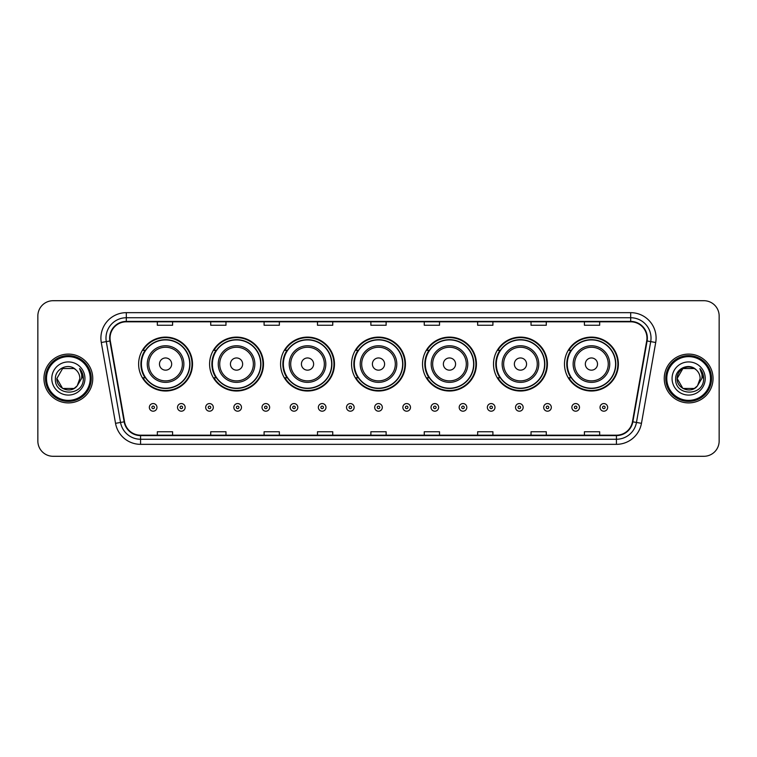 <?xml version="1.0" encoding="UTF-8"?>
<svg xmlns="http://www.w3.org/2000/svg" width="757" height="757" viewBox="0 0 757 757"><rect width="100%" height="100%" fill="white"/><g stroke="black" fill="none" stroke-linecap="round" stroke-linejoin="round"><path stroke-width="1.14" d="M564.485 364.06A26.949 26.949 0 0 0 591.435 391.009A26.949 26.949 0 0 0 618.374 364.06A26.949 26.949 0 0 0 591.435 337.111A26.949 26.949 0 0 0 564.485 364.06M493.507 364.06A26.949 26.949 0 0 0 520.456 391.009A26.949 26.949 0 0 0 547.406 364.06A26.949 26.949 0 0 0 520.456 337.111A26.949 26.949 0 0 0 493.507 364.06M422.529 364.06A26.949 26.949 0 0 0 449.478 391.009A26.949 26.949 0 0 0 476.427 364.06A26.949 26.949 0 0 0 449.478 337.111A26.949 26.949 0 0 0 422.529 364.06M351.551 364.06A26.949 26.949 0 0 0 378.5 391.009A26.949 26.949 0 0 0 405.449 364.06A26.949 26.949 0 0 0 378.5 337.111A26.949 26.949 0 0 0 351.551 364.06M280.573 364.06A26.949 26.949 0 0 0 307.522 391.009A26.949 26.949 0 0 0 334.471 364.06A26.949 26.949 0 0 0 307.522 337.111A26.949 26.949 0 0 0 280.573 364.06M209.594 364.06A26.949 26.949 0 0 0 236.544 391.009A26.949 26.949 0 0 0 263.493 364.06A26.949 26.949 0 0 0 236.544 337.111A26.949 26.949 0 0 0 209.594 364.06M138.626 364.06A26.949 26.949 0 0 0 165.565 391.009A26.949 26.949 0 0 0 192.515 364.06A26.949 26.949 0 0 0 165.565 337.111A26.949 26.949 0 0 0 138.626 364.06M145.089 377.79A24.659 24.659 0 0 1 145.089 350.33M216.057 377.79A24.659 24.659 0 0 1 216.057 350.33M287.035 377.79A24.659 24.659 0 0 1 287.035 350.33M358.014 377.79A24.659 24.659 0 0 1 358.014 350.33M428.992 377.79A24.659 24.659 0 0 1 428.992 350.33M499.97 377.79A24.659 24.659 0 0 1 499.97 350.33M570.948 377.79A24.659 24.659 0 0 1 570.948 350.33M37.85 315.962L37.85 441.038A15.254 15.254 0 0 0 53.104 456.291L703.896 456.291A15.254 15.254 0 0 0 719.15 441.038L719.15 315.962A15.254 15.254 0 0 0 703.896 300.709L53.104 300.709A15.254 15.254 0 0 0 37.85 315.962L37.85 441.038M43.953 378.5A24.404 24.404 0 0 0 68.357 402.904A24.404 24.404 0 0 0 92.761 378.5A24.404 24.404 0 0 0 68.357 354.096A24.404 24.404 0 0 0 43.953 378.5A24.404 24.404 0 0 0 68.357 402.904A24.404 24.404 0 0 0 92.761 378.5A24.404 24.404 0 0 0 68.357 354.096A24.404 24.404 0 0 0 43.953 378.5M664.239 378.5A24.404 24.404 0 0 0 688.643 402.904A24.404 24.404 0 0 0 713.047 378.5A24.404 24.404 0 0 0 688.643 354.096A24.404 24.404 0 0 0 664.239 378.5A24.404 24.404 0 0 0 688.643 402.904A24.404 24.404 0 0 0 713.047 378.5A24.404 24.404 0 0 0 688.643 354.096A24.404 24.404 0 0 0 664.239 378.5M110.049 338.076A16.266 16.266 0 0 1 126.315 321.81L630.685 321.81A16.266 16.266 0 0 1 646.705 340.905L632.455 421.744A16.266 16.266 0 0 1 616.425 435.19L140.575 435.19A16.266 16.266 0 0 1 124.545 421.744L110.295 340.905A16.266 16.266 0 0 1 110.049 338.076M109.642 338.076A16.673 16.673 0 0 0 109.897 340.972L124.148 421.819A16.673 16.673 0 0 0 140.575 435.597L616.425 435.597A16.673 16.673 0 0 0 632.852 421.819L647.103 340.972A16.673 16.673 0 0 0 630.685 321.403L126.315 321.403A16.673 16.673 0 0 0 109.642 338.076M101.287 342.495A25.426 25.426 0 0 1 126.315 312.66L630.685 312.66A25.426 25.426 0 0 1 655.713 342.495L641.463 423.333A25.426 25.426 0 0 1 616.425 444.34L140.575 444.34A25.426 25.426 0 0 1 115.537 423.333L101.287 342.495L106.292 341.615A20.335 20.335 0 0 1 126.315 317.741L630.685 317.741A20.335 20.335 0 0 1 650.708 341.615L636.457 422.453A20.335 20.335 0 0 1 616.425 439.259L140.575 439.259A20.335 20.335 0 0 1 120.543 422.453L106.292 341.615A20.335 20.335 0 0 1 105.98 338.076M703.896 300.709L53.104 300.709M53.104 456.291L703.896 456.291M719.15 441.038L719.15 315.962M370.873 321.81L370.873 325.255L386.127 325.255L386.127 321.81M317.486 321.81L317.486 325.255L332.739 325.255L332.739 321.81M264.098 321.81L264.098 325.255L279.352 325.255L279.352 321.81M210.72 321.81L210.72 325.255L225.974 325.255L225.974 321.81M157.333 321.81L157.333 325.255L172.587 325.255L172.587 321.81M424.261 321.81L424.261 325.255L439.514 325.255L439.514 321.81M477.648 321.81L477.648 325.255L492.902 325.255L492.902 321.81M531.026 321.81L531.026 325.255L546.28 325.255L546.28 321.81M584.413 321.81L584.413 325.255L599.667 325.255L599.667 321.81M386.127 435.19L386.127 431.745L370.873 431.745L370.873 435.19M332.739 435.19L332.739 431.745L317.486 431.745L317.486 435.19M279.352 435.19L279.352 431.745L264.098 431.745L264.098 435.19M225.974 435.19L225.974 431.745L210.72 431.745L210.72 435.19M172.587 435.19L172.587 431.745L157.333 431.745L157.333 435.19M439.514 435.19L439.514 431.745L424.261 431.745L424.261 435.19M492.902 435.19L492.902 431.745L477.648 431.745L477.648 435.19M546.28 435.19L546.28 431.745L531.026 431.745L531.026 435.19M599.667 435.19L599.667 431.745L584.413 431.745L584.413 435.19M74.101 388.455A11.497 11.497 0 0 0 77.205 385.833L76.968 386.108C70.761 394.075 56.273 388.72 56.86 378.5L62.613 368.545L74.101 368.545L75.889 369.813C68.83 362.423 55.252 368.517 55.384 378.5C54.088 396.242 82.854 396.706 83.317 379.361L83.346 378.5C83.298 374.734 82.049 371.422 79.58 368.564C81.453 371.649 82.116 374.961 81.567 378.5L77.205 385.833L74.101 388.455L62.613 388.455L56.86 378.5L62.613 388.455L74.101 388.455L77.205 385.833L74.101 388.455L62.613 388.455L56.86 378.5M90.215 378.5A21.858 21.858 0 0 0 68.357 356.642A21.858 21.858 0 0 0 46.489 378.5A21.858 21.858 0 0 0 68.357 400.358A21.858 21.858 0 0 0 90.215 378.5M91.237 378.5A22.88 22.88 0 0 0 68.357 355.62A22.88 22.88 0 0 0 45.477 378.5A22.88 22.88 0 0 0 68.357 401.38A22.88 22.88 0 0 0 91.237 378.5M77.205 385.833L79.854 378.5C79.788 375.037 78.463 372.141 75.889 369.813M51.779 378.5A16.578 16.578 0 0 0 68.357 395.078A16.578 16.578 0 0 0 84.935 378.5A16.578 16.578 0 0 0 68.357 361.922A16.578 16.578 0 0 0 51.779 378.5M79.693 368.697L83.336 378.935L79.58 368.564L82.579 373.759M83.336 378.935L79.58 368.564M171.669 364.06A6.103 6.103 0 0 0 165.565 357.957A6.103 6.103 0 0 0 159.472 364.06A6.103 6.103 0 0 0 165.565 370.164A6.103 6.103 0 0 0 171.669 364.06M183.875 364.06A18.3 18.3 0 0 0 165.565 345.76A18.3 18.3 0 0 0 147.265 364.06A18.3 18.3 0 0 0 165.565 382.361A18.3 18.3 0 0 0 183.875 364.06A18.3 18.3 0 0 1 165.565 382.361A18.3 18.3 0 0 1 147.265 364.06M189.723 364.06A24.148 24.148 0 0 0 165.565 339.912A24.148 24.148 0 0 0 141.417 364.06A24.148 24.148 0 0 0 165.565 388.209A24.148 24.148 0 0 0 189.723 364.06M192.004 364.06A26.438 26.438 0 0 1 142.969 377.79L145.42 377.79A24.375 24.375 0 0 0 189.95 364.117A24.375 24.375 0 0 0 145.42 350.33L142.969 350.33A26.438 26.438 0 0 1 192.004 364.06M242.647 364.06A6.103 6.103 0 0 0 236.544 357.957A6.103 6.103 0 0 0 230.44 364.06A6.103 6.103 0 0 0 236.544 370.164A6.103 6.103 0 0 0 242.647 364.06M254.854 364.06A18.3 18.3 0 0 0 236.544 345.76A18.3 18.3 0 0 0 218.243 364.06A18.3 18.3 0 0 0 236.544 382.361A18.3 18.3 0 0 0 254.854 364.06A18.3 18.3 0 0 1 236.544 382.361A18.3 18.3 0 0 1 218.243 364.06M260.692 364.06A24.148 24.148 0 0 0 236.544 339.912A24.148 24.148 0 0 0 212.395 364.06A24.148 24.148 0 0 0 236.544 388.209A24.148 24.148 0 0 0 260.692 364.06M262.982 364.06A26.438 26.438 0 0 1 213.947 377.79L216.398 377.79A24.375 24.375 0 0 0 260.919 364.117A24.375 24.375 0 0 0 216.398 350.33L213.947 350.33A26.438 26.438 0 0 1 262.982 364.06M313.625 364.06A6.103 6.103 0 0 0 307.522 357.957A6.103 6.103 0 0 0 301.418 364.06A6.103 6.103 0 0 0 307.522 370.164A6.103 6.103 0 0 0 313.625 364.06M325.822 364.06A18.3 18.3 0 0 0 307.522 345.76A18.3 18.3 0 0 0 289.221 364.06A18.3 18.3 0 0 0 307.522 382.361A18.3 18.3 0 0 0 325.822 364.06A18.3 18.3 0 0 1 307.522 382.361A18.3 18.3 0 0 1 289.221 364.06M331.67 364.06A24.148 24.148 0 0 0 307.522 339.912A24.148 24.148 0 0 0 283.373 364.06A24.148 24.148 0 0 0 307.522 388.209A24.148 24.148 0 0 0 331.67 364.06M333.96 364.06A26.438 26.438 0 0 1 284.925 377.79L287.376 377.79A24.375 24.375 0 0 0 331.897 364.117A24.375 24.375 0 0 0 287.376 350.33L284.925 350.33A26.438 26.438 0 0 1 333.96 364.06M384.603 364.06A6.103 6.103 0 0 0 378.5 357.957A6.103 6.103 0 0 0 372.397 364.06A6.103 6.103 0 0 0 378.5 370.164A6.103 6.103 0 0 0 384.603 364.06M396.8 364.06A18.3 18.3 0 0 0 378.5 345.76A18.3 18.3 0 0 0 360.2 364.06A18.3 18.3 0 0 0 378.5 382.361A18.3 18.3 0 0 0 396.8 364.06A18.3 18.3 0 0 1 378.5 382.361A18.3 18.3 0 0 1 360.2 364.06M402.648 364.06A24.148 24.148 0 0 0 378.5 339.912A24.148 24.148 0 0 0 354.352 364.06A24.148 24.148 0 0 0 378.5 388.209A24.148 24.148 0 0 0 402.648 364.06M404.938 364.06A26.438 26.438 0 0 1 355.904 377.79L358.354 377.79A24.375 24.375 0 0 0 402.875 364.117A24.375 24.375 0 0 0 358.354 350.33L355.904 350.33A26.438 26.438 0 0 1 404.938 364.06M455.582 364.06A6.103 6.103 0 0 0 449.478 357.957A6.103 6.103 0 0 0 443.375 364.06A6.103 6.103 0 0 0 449.478 370.164A6.103 6.103 0 0 0 455.582 364.06M467.779 364.06A18.3 18.3 0 0 0 449.478 345.76A18.3 18.3 0 0 0 431.178 364.06A18.3 18.3 0 0 0 449.478 382.361A18.3 18.3 0 0 0 467.779 364.06A18.3 18.3 0 0 1 449.478 382.361A18.3 18.3 0 0 1 431.178 364.06M473.627 364.06A24.148 24.148 0 0 0 449.478 339.912A24.148 24.148 0 0 0 425.33 364.06A24.148 24.148 0 0 0 449.478 388.209A24.148 24.148 0 0 0 473.627 364.06M475.916 364.06A26.438 26.438 0 0 1 426.882 377.79L429.333 377.79A24.375 24.375 0 0 0 473.854 364.117A24.375 24.375 0 0 0 429.333 350.33L426.882 350.33A26.438 26.438 0 0 1 475.916 364.06M526.56 364.06A6.103 6.103 0 0 0 520.456 357.957A6.103 6.103 0 0 0 514.353 364.06A6.103 6.103 0 0 0 520.456 370.164A6.103 6.103 0 0 0 526.56 364.06M538.757 364.06A18.3 18.3 0 0 0 520.456 345.76A18.3 18.3 0 0 0 502.146 364.06A18.3 18.3 0 0 0 520.456 382.361A18.3 18.3 0 0 0 538.757 364.06A18.3 18.3 0 0 1 520.456 382.361A18.3 18.3 0 0 1 502.146 364.06M544.605 364.06A24.148 24.148 0 0 0 520.456 339.912A24.148 24.148 0 0 0 496.308 364.06A24.148 24.148 0 0 0 520.456 388.209A24.148 24.148 0 0 0 544.605 364.06M546.895 364.06A26.438 26.438 0 0 1 497.86 377.79L500.311 377.79A24.375 24.375 0 0 0 544.832 364.117A24.375 24.375 0 0 0 500.311 350.33L497.86 350.33A26.438 26.438 0 0 1 546.895 364.06M597.528 364.06A6.103 6.103 0 0 0 591.435 357.957A6.103 6.103 0 0 0 585.331 364.06A6.103 6.103 0 0 0 591.435 370.164A6.103 6.103 0 0 0 597.528 364.06M609.735 364.06A18.3 18.3 0 0 0 591.435 345.76A18.3 18.3 0 0 0 573.125 364.06A18.3 18.3 0 0 0 591.435 382.361A18.3 18.3 0 0 0 609.735 364.06A18.3 18.3 0 0 1 591.435 382.361A18.3 18.3 0 0 1 573.125 364.06M615.583 364.06A24.148 24.148 0 0 0 591.435 339.912A24.148 24.148 0 0 0 567.277 364.06A24.148 24.148 0 0 0 591.435 388.209A24.148 24.148 0 0 0 615.583 364.06M617.873 364.06A26.438 26.438 0 0 1 568.838 377.79L571.289 377.79A24.375 24.375 0 0 0 615.81 364.117A24.375 24.375 0 0 0 571.289 350.33L568.838 350.33A26.438 26.438 0 0 1 617.873 364.06M694.387 388.455A11.497 11.497 0 0 0 697.49 385.833L694.387 388.455L682.899 388.455L677.146 378.5L682.899 368.545L694.387 368.545L696.175 369.813C689.116 362.423 675.537 368.517 675.67 378.5C674.373 396.242 703.139 396.706 703.613 379.361L703.632 378.5C703.594 374.734 702.335 371.422 699.865 368.564C701.748 371.649 702.401 374.961 701.853 378.5L697.263 386.108C691.046 394.075 676.559 388.72 677.146 378.5L682.899 388.455L694.387 388.455L697.49 385.833L694.917 388.133M710.511 378.5A21.858 21.858 0 0 0 688.643 356.642A21.858 21.858 0 0 0 666.785 378.5A21.858 21.858 0 0 0 688.643 400.358A21.858 21.858 0 0 0 710.511 378.5M711.523 378.5A22.88 22.88 0 0 0 688.643 355.62A22.88 22.88 0 0 0 665.763 378.5A22.88 22.88 0 0 0 688.643 401.38A22.88 22.88 0 0 0 711.523 378.5M697.49 385.833L700.14 378.5C700.074 375.037 698.749 372.141 696.175 369.813M672.065 378.5A16.578 16.578 0 0 0 688.643 395.078A16.578 16.578 0 0 0 705.221 378.5A16.578 16.578 0 0 0 688.643 361.922A16.578 16.578 0 0 0 672.065 378.5M694.387 368.545A11.497 11.497 0 0 0 677.146 378.5M699.979 368.697L703.622 378.935L699.865 368.564L702.865 373.759M703.632 378.5L699.865 368.564L703.632 378.5M149.347 407.38A3.813 3.813 0 0 1 153.16 403.566A3.813 3.813 0 0 1 156.973 407.38A3.813 3.813 0 0 1 153.16 411.193A3.813 3.813 0 0 1 149.347 407.38A3.813 3.813 0 0 0 153.16 411.193A3.813 3.813 0 0 0 156.973 407.38M177.517 407.38A3.813 3.813 0 0 1 181.33 403.566A3.813 3.813 0 0 1 185.143 407.38A3.813 3.813 0 0 1 181.33 411.193A3.813 3.813 0 0 1 177.517 407.38A3.813 3.813 0 0 0 181.33 411.193A3.813 3.813 0 0 0 185.143 407.38M205.686 407.38A3.813 3.813 0 0 1 209.5 403.566A3.813 3.813 0 0 1 213.313 407.38A3.813 3.813 0 0 1 209.5 411.193A3.813 3.813 0 0 1 205.686 407.38A3.813 3.813 0 0 0 209.5 411.193A3.813 3.813 0 0 0 213.313 407.38M233.847 407.38A3.813 3.813 0 0 1 237.66 403.566A3.813 3.813 0 0 1 241.474 407.38A3.813 3.813 0 0 1 237.66 411.193A3.813 3.813 0 0 1 233.847 407.38A3.813 3.813 0 0 0 237.66 411.193A3.813 3.813 0 0 0 241.474 407.38M262.017 407.38A3.813 3.813 0 0 1 265.83 403.566A3.813 3.813 0 0 1 269.643 407.38A3.813 3.813 0 0 1 265.83 411.193A3.813 3.813 0 0 1 262.017 407.38A3.813 3.813 0 0 0 265.83 411.193A3.813 3.813 0 0 0 269.643 407.38M290.186 407.38A3.813 3.813 0 0 1 294 403.566A3.813 3.813 0 0 1 297.813 407.38A3.813 3.813 0 0 1 294 411.193A3.813 3.813 0 0 1 290.186 407.38A3.813 3.813 0 0 0 294 411.193A3.813 3.813 0 0 0 297.813 407.38M318.356 407.38A3.813 3.813 0 0 1 322.17 403.566A3.813 3.813 0 0 1 325.983 407.38A3.813 3.813 0 0 1 322.17 411.193A3.813 3.813 0 0 1 318.356 407.38A3.813 3.813 0 0 0 322.17 411.193A3.813 3.813 0 0 0 325.983 407.38M346.517 407.38A3.813 3.813 0 0 1 350.33 403.566A3.813 3.813 0 0 1 354.144 407.38A3.813 3.813 0 0 1 350.33 411.193A3.813 3.813 0 0 1 346.517 407.38A3.813 3.813 0 0 0 350.33 411.193A3.813 3.813 0 0 0 354.144 407.38M374.687 407.38A3.813 3.813 0 0 1 378.5 403.566A3.813 3.813 0 0 1 382.313 407.38A3.813 3.813 0 0 1 378.5 411.193A3.813 3.813 0 0 1 374.687 407.38A3.813 3.813 0 0 0 378.5 411.193A3.813 3.813 0 0 0 382.313 407.38M402.856 407.38A3.813 3.813 0 0 1 406.67 403.566A3.813 3.813 0 0 1 410.483 407.38A3.813 3.813 0 0 1 406.67 411.193A3.813 3.813 0 0 1 402.856 407.38A3.813 3.813 0 0 0 406.67 411.193A3.813 3.813 0 0 0 410.483 407.38M431.017 407.38A3.813 3.813 0 0 1 434.83 403.566A3.813 3.813 0 0 1 438.644 407.38A3.813 3.813 0 0 1 434.83 411.193A3.813 3.813 0 0 1 431.017 407.38A3.813 3.813 0 0 0 434.83 411.193A3.813 3.813 0 0 0 438.644 407.38M459.187 407.38A3.813 3.813 0 0 1 463 403.566A3.813 3.813 0 0 1 466.814 407.38A3.813 3.813 0 0 1 463 411.193A3.813 3.813 0 0 1 459.187 407.38A3.813 3.813 0 0 0 463 411.193A3.813 3.813 0 0 0 466.814 407.38M487.357 407.38A3.813 3.813 0 0 1 491.17 403.566A3.813 3.813 0 0 1 494.983 407.38A3.813 3.813 0 0 1 491.17 411.193A3.813 3.813 0 0 1 487.357 407.38A3.813 3.813 0 0 0 491.17 411.193A3.813 3.813 0 0 0 494.983 407.38M515.526 407.38A3.813 3.813 0 0 1 519.34 403.566A3.813 3.813 0 0 1 523.153 407.38A3.813 3.813 0 0 1 519.34 411.193A3.813 3.813 0 0 1 515.526 407.38A3.813 3.813 0 0 0 519.34 411.193A3.813 3.813 0 0 0 523.153 407.38M543.687 407.38A3.813 3.813 0 0 1 547.5 403.566A3.813 3.813 0 0 1 551.314 407.38A3.813 3.813 0 0 1 547.5 411.193A3.813 3.813 0 0 1 543.687 407.38A3.813 3.813 0 0 0 547.5 411.193A3.813 3.813 0 0 0 551.314 407.38M571.857 407.38A3.813 3.813 0 0 1 575.67 403.566A3.813 3.813 0 0 1 579.484 407.38A3.813 3.813 0 0 1 575.67 411.193A3.813 3.813 0 0 1 571.857 407.38A3.813 3.813 0 0 0 575.67 411.193A3.813 3.813 0 0 0 579.484 407.38M600.027 407.38A3.813 3.813 0 0 1 603.84 403.566A3.813 3.813 0 0 1 607.653 407.38A3.813 3.813 0 0 1 603.84 411.193A3.813 3.813 0 0 1 600.027 407.38A3.813 3.813 0 0 0 603.84 411.193A3.813 3.813 0 0 0 607.653 407.38M630.685 312.66L630.685 321.403M106.292 341.615L109.897 340.972M140.575 444.34L140.575 435.597M616.425 435.597L616.425 444.34M632.852 421.819L641.463 423.333M115.537 423.333L124.148 421.819M647.103 340.972L655.713 342.495M126.315 312.66L126.315 321.403M182.38 364.06A16.815 16.815 0 0 0 165.565 347.245A16.815 16.815 0 0 0 148.75 364.06A16.815 16.815 0 0 0 165.565 380.875A16.815 16.815 0 0 0 182.38 364.06M253.358 364.06A16.815 16.815 0 0 0 236.544 347.245A16.815 16.815 0 0 0 219.729 364.06A16.815 16.815 0 0 0 236.544 380.875A16.815 16.815 0 0 0 253.358 364.06M324.337 364.06A16.815 16.815 0 0 0 307.522 347.245A16.815 16.815 0 0 0 290.707 364.06A16.815 16.815 0 0 0 307.522 380.875A16.815 16.815 0 0 0 324.337 364.06M395.315 364.06A16.815 16.815 0 0 0 378.5 347.245A16.815 16.815 0 0 0 361.685 364.06A16.815 16.815 0 0 0 378.5 380.875A16.815 16.815 0 0 0 395.315 364.06M466.293 364.06A16.815 16.815 0 0 0 449.478 347.245A16.815 16.815 0 0 0 432.663 364.06A16.815 16.815 0 0 0 449.478 380.875A16.815 16.815 0 0 0 466.293 364.06M537.271 364.06A16.815 16.815 0 0 0 520.456 347.245A16.815 16.815 0 0 0 503.642 364.06A16.815 16.815 0 0 0 520.456 380.875A16.815 16.815 0 0 0 537.271 364.06M608.25 364.06A16.815 16.815 0 0 0 591.435 347.245A16.815 16.815 0 0 0 574.62 364.06A16.815 16.815 0 0 0 591.435 380.875A16.815 16.815 0 0 0 608.25 364.06M154.437 407.38A1.268 1.268 0 0 0 153.16 406.112A1.268 1.268 0 0 0 151.892 407.38A1.268 1.268 0 0 0 153.16 408.648A1.268 1.268 0 0 0 154.437 407.38M182.598 407.38A1.268 1.268 0 0 0 181.33 406.112A1.268 1.268 0 0 0 180.062 407.38A1.268 1.268 0 0 0 181.33 408.648A1.268 1.268 0 0 0 182.598 407.38M210.768 407.38A1.268 1.268 0 0 0 209.5 406.112A1.268 1.268 0 0 0 208.222 407.38A1.268 1.268 0 0 0 209.5 408.648A1.268 1.268 0 0 0 210.768 407.38M238.938 407.38A1.268 1.268 0 0 0 237.66 406.112A1.268 1.268 0 0 0 236.392 407.38A1.268 1.268 0 0 0 237.66 408.648A1.268 1.268 0 0 0 238.938 407.38M267.098 407.38A1.268 1.268 0 0 0 265.83 406.112A1.268 1.268 0 0 0 264.562 407.38A1.268 1.268 0 0 0 265.83 408.648A1.268 1.268 0 0 0 267.098 407.38M295.268 407.38A1.268 1.268 0 0 0 294 406.112A1.268 1.268 0 0 0 292.732 407.38A1.268 1.268 0 0 0 294 408.648A1.268 1.268 0 0 0 295.268 407.38M323.438 407.38A1.268 1.268 0 0 0 322.17 406.112A1.268 1.268 0 0 0 320.892 407.38A1.268 1.268 0 0 0 322.17 408.648A1.268 1.268 0 0 0 323.438 407.38M351.608 407.38A1.268 1.268 0 0 0 350.33 406.112A1.268 1.268 0 0 0 349.062 407.38A1.268 1.268 0 0 0 350.33 408.648A1.268 1.268 0 0 0 351.608 407.38M379.768 407.38A1.268 1.268 0 0 0 378.5 406.112A1.268 1.268 0 0 0 377.232 407.38A1.268 1.268 0 0 0 378.5 408.648A1.268 1.268 0 0 0 379.768 407.38M407.938 407.38A1.268 1.268 0 0 0 406.67 406.112A1.268 1.268 0 0 0 405.392 407.38A1.268 1.268 0 0 0 406.67 408.648A1.268 1.268 0 0 0 407.938 407.38M436.108 407.38A1.268 1.268 0 0 0 434.83 406.112A1.268 1.268 0 0 0 433.562 407.38A1.268 1.268 0 0 0 434.83 408.648A1.268 1.268 0 0 0 436.108 407.38M464.268 407.38A1.268 1.268 0 0 0 463 406.112A1.268 1.268 0 0 0 461.732 407.38A1.268 1.268 0 0 0 463 408.648A1.268 1.268 0 0 0 464.268 407.38M492.438 407.38A1.268 1.268 0 0 0 491.17 406.112A1.268 1.268 0 0 0 489.902 407.38A1.268 1.268 0 0 0 491.17 408.648A1.268 1.268 0 0 0 492.438 407.38M520.608 407.38A1.268 1.268 0 0 0 519.34 406.112A1.268 1.268 0 0 0 518.062 407.38A1.268 1.268 0 0 0 519.34 408.648A1.268 1.268 0 0 0 520.608 407.38M548.778 407.38A1.268 1.268 0 0 0 547.5 406.112A1.268 1.268 0 0 0 546.232 407.38A1.268 1.268 0 0 0 547.5 408.648A1.268 1.268 0 0 0 548.778 407.38M576.938 407.38A1.268 1.268 0 0 0 575.67 406.112A1.268 1.268 0 0 0 574.402 407.38A1.268 1.268 0 0 0 575.67 408.648A1.268 1.268 0 0 0 576.938 407.38M605.108 407.38A1.268 1.268 0 0 0 603.84 406.112A1.268 1.268 0 0 0 602.563 407.38A1.268 1.268 0 0 0 603.84 408.648A1.268 1.268 0 0 0 605.108 407.38"/></g></svg>
